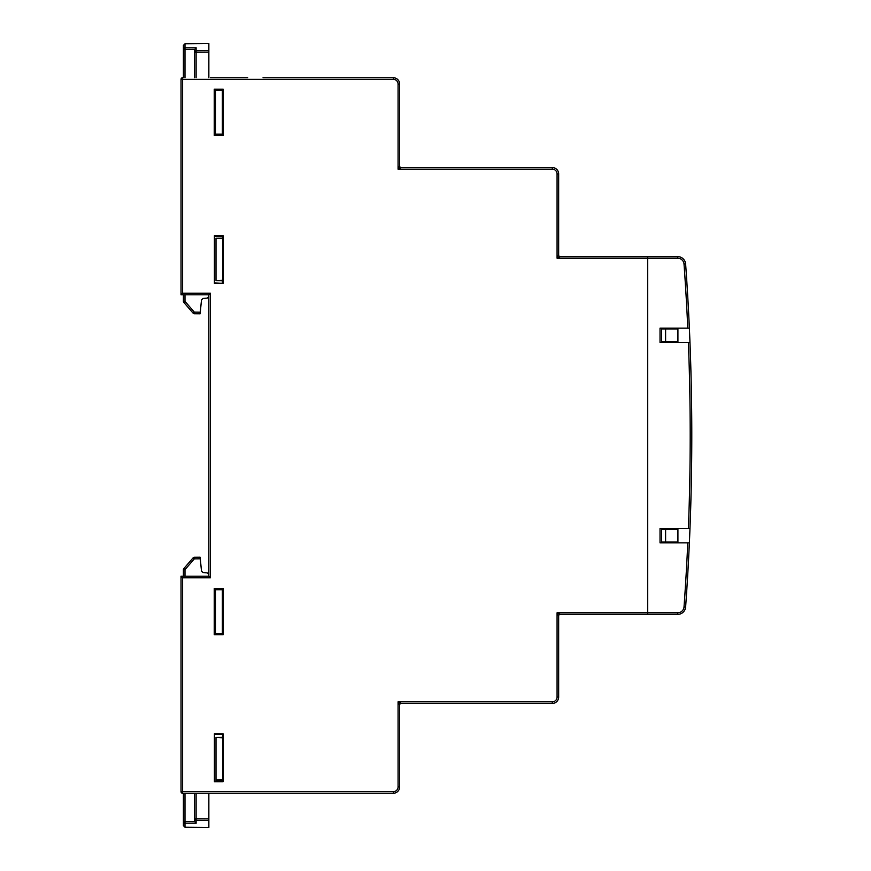 <?xml version="1.0" encoding="UTF-8"?>
<svg xmlns="http://www.w3.org/2000/svg" width="871" height="871" viewBox="0 0 871 871"><rect width="100%" height="100%" fill="white"/><g stroke="black" fill="none" stroke-linecap="round" stroke-linejoin="round"><path stroke-width="1.31" d="M222.366 91.03L223.161 91.041M222.366 133.601L223.161 133.601M214.418 282.857L222.889 283.38L222.889 235.943L222.366 238.121M223.041 781.701L223.041 733.763L214.418 733.763L214.418 781.701L223.041 781.701L222.366 781.037L214.418 781.026M222.366 781.037L222.366 779.97M222.366 737.399L222.889 733.905L222.747 781.407M214.418 734.427L222.366 734.416M677.682 258.208L677.682 256.618A7.948 7.948 0 0 1 685.619 264L684.029 264.109A6.358 6.358 0 0 0 677.682 258.208L557.07 258.208L560.249 256.618L647.708 256.618L647.708 614.382L560.249 614.382L647.708 614.382L560.249 614.382L557.07 612.792L647.708 612.792L647.708 256.618L677.682 256.618A7.948 7.948 0 0 1 685.619 264A2385.092 2385.092 0 0 1 689.375 328.171L687.785 328.171L689.375 328.171A2385.092 2385.092 0 0 1 689.974 528.523L688.384 528.523A2383.502 2383.502 0 0 0 688.384 342.477L689.974 342.477M181.026 577.811L181.026 576.221L182.616 577.811L182.616 793.263L183.411 793.263L182.616 793.263A1.59 1.59 0 0 1 181.026 791.674A1.59 1.59 0 0 0 181.026 791.761A1.59 1.59 0 0 1 181.026 791.674L182.616 793.263L393.3 793.263L182.616 793.263L181.026 791.674L181.026 576.221L208.855 576.221L208.855 294.779L181.026 294.779L181.026 79.326L182.616 77.737L183.411 77.737L182.616 77.737L182.616 79.326L393.3 79.326A4.769 4.769 0 0 1 398.069 84.095L398.069 169.17L401.248 167.57L552.301 167.57A6.358 6.358 0 0 1 558.659 173.939L558.659 255.029L557.07 258.208L557.07 173.939A4.769 4.769 0 0 0 552.301 169.17L398.069 169.17L399.658 165.98L399.658 84.095A6.358 6.358 0 0 0 393.3 77.737L263.053 77.737M399.658 143.965L399.658 84.095L398.069 84.095M214.418 235.595L214.418 283.521L223.041 283.521L223.041 235.595L214.418 235.595M214.233 89.245L214.233 135.397L223.161 135.397L223.161 89.245L214.233 89.245L215.453 90.453L223.161 90.453M214.233 588.524L214.233 634.676L223.161 634.676L223.161 588.524L214.233 588.524L215.442 589.732L223.161 589.732M223.161 633.467L215.442 633.467L215.442 589.732M223.161 134.188L215.453 134.188L215.453 90.453M222.366 282.868L222.366 280.691M222.366 632.879L223.161 632.879M222.366 590.309L223.161 590.32M182.616 793.263A1.59 1.59 0 0 1 182.529 793.263A1.59 1.59 0 0 0 182.616 793.263A1.59 1.59 0 0 1 181.026 791.674L393.3 791.674A4.769 4.769 0 0 0 398.069 786.905L398.069 701.83L399.658 705.02L399.658 786.905A6.358 6.358 0 0 1 393.3 793.263L263.053 793.263M399.658 763.453L399.658 727.035M552.301 701.83L552.301 703.43L401.248 703.43L552.301 703.43A6.358 6.358 0 0 0 558.659 697.061L558.659 615.971L557.07 612.792L557.07 697.061A4.769 4.769 0 0 1 552.301 701.83L398.069 701.83L401.248 703.43A1.59 1.59 0 0 0 399.658 705.02A1.59 1.59 0 0 1 401.248 703.43M558.659 673.849L558.659 637.441L558.659 697.061L557.07 697.061M214.233 634.676L215.442 633.467M214.233 135.397L215.453 134.188M214.418 236.27L222.366 236.248M665.596 341.682L661.622 341.682L661.622 328.966L665.596 328.966L665.596 341.682L677.921 341.682M665.596 328.966L677.921 328.966M665.596 542.034L665.596 529.318L661.622 529.318L661.622 542.034L677.921 542.034M665.596 529.318L677.921 529.318M208.855 576.221L210.444 577.811L182.616 577.811M208.855 294.779L210.444 293.189L210.444 577.811M181.026 294.779L182.616 293.189L210.444 293.189M182.616 77.737L181.026 79.326A1.59 1.59 0 0 1 182.616 77.737A1.59 1.59 0 0 0 181.026 79.326L182.616 79.326L182.616 293.189M399.658 165.98A1.59 1.59 0 0 0 401.248 167.57A1.59 1.59 0 0 1 399.658 165.98L399.658 156.442M558.659 255.029A1.59 1.59 0 0 0 560.249 256.618A1.59 1.59 0 0 1 558.659 255.029L558.659 245.491M558.659 615.971A1.59 1.59 0 0 1 560.249 614.382A1.59 1.59 0 0 0 558.659 615.971L558.659 637.441M222.889 779.545L216.008 779.883L222.889 779.959M222.889 737.813L216.008 737.487L222.889 737.399M222.889 134.188L222.889 133.601M222.889 91.041L222.889 90.453M222.889 633.467L222.889 632.879M222.889 590.32L222.889 589.732M222.366 633.467L222.366 589.732M222.366 134.188L222.366 90.453M210.444 77.737L247.669 77.737M247.669 793.263L208.855 793.263L208.855 820.362L196.117 820.275L196.117 818.74L208.855 818.827M222.889 238.534L216.008 238.208L222.889 238.121M222.889 280.266L216.008 280.593L222.889 280.68M399.658 108.265L399.658 143.247M216.008 280.593L216.008 238.208M216.008 779.883L216.008 737.487M194.538 77.737L194.538 49.625L196.117 47.742L196.117 50.725A1.59 1.535 180 0 0 194.538 52.26L194.538 49.625M208.855 77.737L208.855 52.173L196.117 52.26L196.117 50.725L208.855 50.638L208.855 43.55L184.99 43.757L184.99 47.818A1.59 1.557 180 0 0 183.411 49.375L183.411 45.346L184.99 43.757M208.855 50.638L208.855 52.173M200.276 312.199L200.112 313.789L194.342 313.734L194.342 312.145L200.276 312.199L201.506 299.907L202.943 298.481L207.396 298.089L208.855 296.499M184.99 294.779L184.99 301.344L183.411 301.344A1.59 1.59 0 0 0 183.803 302.379L184.99 301.344L194.342 312.145L193.155 313.19A1.59 1.59 0 0 0 194.342 313.734A1.59 1.59 0 0 1 193.155 313.19L183.803 302.379A1.59 1.59 0 0 1 183.411 301.344L183.411 294.779M183.411 77.737L183.411 49.375L184.99 49.375L184.99 47.818L196.117 47.742M196.117 793.263L196.117 818.74L194.538 818.74A1.59 1.535 180 0 0 196.117 820.275L196.117 823.258L194.538 821.375L194.538 793.263L194.538 821.375M188.169 823.204L196.117 823.258L184.99 823.182L184.99 827.243L208.855 827.45L208.855 820.362L205.665 820.34M208.855 804.935L208.855 803.53M208.855 574.501L207.396 572.911L202.943 572.519L201.506 571.093L200.276 558.801L194.342 558.855L194.342 557.266L200.112 557.211L200.276 558.801M184.99 827.243L183.411 825.654L183.411 793.263M183.411 576.221L183.411 569.656A1.59 1.59 0 0 1 183.803 568.621L193.155 557.81L183.803 568.621L184.99 569.656L184.99 576.221M183.411 569.656L184.99 569.656L194.342 558.855L193.155 557.81A1.59 1.59 0 0 1 194.342 557.266A1.59 1.59 0 0 0 193.155 557.81A1.59 1.59 0 0 1 194.342 557.266M184.99 793.263L184.99 821.625L183.411 821.625A1.59 1.557 180 0 0 184.99 823.182L184.99 821.625L194.571 821.691M647.708 614.382L677.682 614.382L647.708 614.382L647.708 612.792L677.682 612.792A6.358 6.358 0 0 0 684.029 606.891A2383.502 2383.502 0 0 0 687.785 542.829L689.375 542.829A2385.092 2385.092 0 0 0 689.974 528.523L689.897 528.523M688.384 528.523L660.033 528.523L660.033 542.829L689.375 542.829A2385.092 2385.092 0 0 1 685.619 607A7.948 7.948 0 0 1 677.682 614.382L677.682 612.792M684.029 264.109A2383.502 2383.502 0 0 1 687.785 328.171L660.033 328.171L660.033 342.477L688.384 342.477M677.921 328.171L677.921 342.477M677.921 528.523L677.921 542.829M398.069 786.905L399.658 786.905A6.358 6.358 0 0 1 393.3 793.263L393.3 791.674M552.301 169.17L552.301 167.57A6.358 6.358 0 0 1 558.659 173.939L557.07 173.939M393.3 79.326L393.3 77.737A6.358 6.358 0 0 1 399.658 84.095M552.301 703.43A6.358 6.358 0 0 0 558.659 697.061M194.571 49.309L184.99 49.375L184.99 77.737M194.538 52.26L196.117 52.26L196.117 77.737M206.939 50.66L205.665 50.66M199.296 50.703L196.117 50.725M188.169 47.796L184.99 47.818M196.117 820.275L199.296 820.297M689.375 542.829A2385.092 2385.092 0 0 1 685.619 607A7.948 7.948 0 0 1 677.682 614.382M685.619 607L684.029 606.891"/></g></svg>

